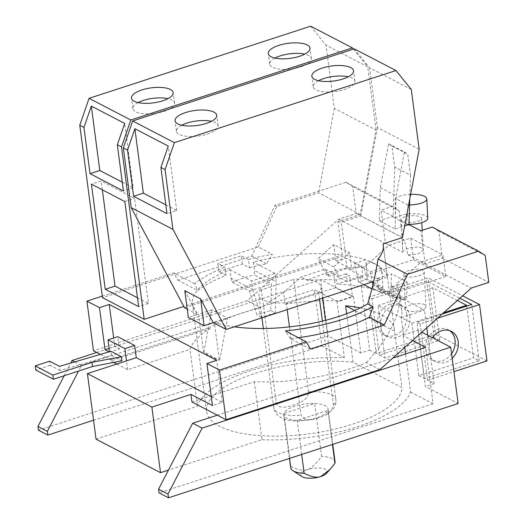 <?xml version="1.0" encoding="UTF-8"?>
<svg xmlns="http://www.w3.org/2000/svg" width="524" height="524" viewBox="0 0 524 524"><rect width="100%" height="100%" fill="white"/><g stroke="black" fill="none" stroke-linecap="round" stroke-linejoin="round"><path stroke-width="0.39" stroke-dasharray="2.62 1.97" d="M362.883 276.652L347.098 268.445L345.716 257.932L361.501 266.146L362.883 276.652L347.268 281.735L333.788 274.727L328.987 276.292L326.675 275.093L347.098 268.445M351.728 269.323L335.943 261.116L333.762 244.551L349.547 252.758L351.728 269.323L361.501 266.146M335.943 261.116L345.716 257.932M138.12 102.58A21.026 7.578 -7.5 0 0 132.86 108.619A21.026 7.578 -7.5 0 0 135.631 111.763A21.026 7.578 -7.5 0 0 159.591 112.536A21.026 7.578 -7.5 0 0 174.558 103.13A21.026 7.578 -7.5 0 0 171.793 99.992A21.026 7.578 -7.5 0 0 167.922 98.656M274.923 58.059A21.026 7.578 -7.5 0 0 269.67 64.098A21.026 7.578 -7.5 0 0 272.441 67.236A21.026 7.578 -7.5 0 0 296.394 68.009A21.026 7.578 -7.5 0 0 311.367 58.609A21.026 7.578 -7.5 0 0 308.597 55.472A21.026 7.578 -7.5 0 0 304.732 54.136M379.815 279.528L377.542 278.349L377.483 280.32L378.269 280.733L379.815 279.528A108.298 39.045 172.5 0 0 365.542 275.303L413.534 259.681L410.705 238.158L388.913 245.252L364.455 267.063L365.542 275.303M407.22 282.036L406.696 299.224L390.911 291.017L391.435 273.829L407.22 282.036L393.334 286.556L391.055 285.37L392.483 288.121A108.298 39.045 172.5 0 1 393.079 288.593L394.238 297.396L378.446 289.189L377.287 280.386A108.298 39.045 172.5 0 1 378.269 280.733M424.578 304.686C419.96 301.929 404.888 305.191 405.563 308.8L406.919 310.431C411.53 313.195 426.601 309.933 425.927 306.317L424.578 304.686M422.888 270.266C418.27 267.502 403.205 270.764 403.88 274.38L405.229 276.01C409.847 278.768 424.912 275.506 424.237 271.897L422.888 270.266M328.987 276.292L325.221 269.166L300.973 277.058L283.615 292.536L285.148 304.13L335.504 287.742L352.423 296.538L350.209 279.718L336.742 284.1L336.185 279.895L349.652 275.513L346.213 273.724L347.268 281.735M384.315 289.189L381.642 290.06L397.428 298.274L400.107 297.396L400.323 299.06L384.537 290.853L384.315 289.189L359.975 276.541L350.209 279.718L349.652 275.513M390.911 291.017L388.271 291.875L404.056 300.082L406.696 299.224M413.534 259.681L445.767 276.443L442.937 254.919L410.705 238.158M408.039 204.982L395.293 198.354L395.509 218.469L406.657 224.265L408.039 204.982A16.368 5.266 -2.8 0 0 409.585 204.969M410.626 194.378A16.368 5.266 -2.8 0 0 395.293 198.354M102.344 189.845L101.178 180.996L91.425 184.166M137.478 297.789L148.397 303.468L134.557 198.347L101.178 180.996M121.928 360.826L111.56 355.436L60.109 370.501L59.566 366.361M60.109 370.501L50.206 365.352L49.656 361.213M50.206 365.352L35.77 370.049M349.547 252.758L333.768 266.834L338.701 276.174L346.213 273.724M325.221 269.166L338.701 276.174M333.768 266.834L317.976 258.627L333.762 244.551M326.675 275.093L317.976 258.627M336.185 279.895A108.298 39.045 -7.5 0 0 307.287 280.34L300.973 277.058M226.073 275.421L224.986 267.168A108.298 39.045 -7.5 0 0 194.686 283.779L197.744 290.479A108.298 39.045 172.5 0 1 226.073 275.421L218.888 271.681L217.801 263.434L224.986 267.168M249.529 267.784A108.298 39.045 172.5 0 1 266.605 263.808L272.342 254.278A108.298 39.045 -7.5 0 0 248.442 259.537L249.529 267.784L242.343 264.05L218.888 271.681M242.343 264.05L241.256 255.804L217.801 263.434M248.442 259.537L241.256 255.804M122.256 182.162L133.175 187.841L124.692 123.435M181.684 125.229A21.026 7.578 -7.5 0 0 176.431 131.269A21.026 7.578 -7.5 0 0 179.201 134.406A21.026 7.578 -7.5 0 0 203.155 135.179A21.026 7.578 -7.5 0 0 218.128 125.78A21.026 7.578 -7.5 0 0 215.357 122.642A21.026 7.578 -7.5 0 0 211.486 121.306M318.487 80.709A21.026 7.578 -7.5 0 0 313.234 86.748A21.026 7.578 -7.5 0 0 316.005 89.886A21.026 7.578 -7.5 0 0 339.965 90.659A21.026 7.578 -7.5 0 0 354.931 81.259A21.026 7.578 -7.5 0 0 352.161 78.122A21.026 7.578 -7.5 0 0 348.296 76.786M335.504 287.742L333.788 274.727M64.183 375.734L70.72 363.099M74.781 361.907L81.475 365.392L78.541 371.064M285.148 304.13A108.298 39.045 172.5 0 1 338.956 300.92L352.423 296.538M96.711 352.475L320.668 279.593L353.451 296.636L339.008 301.339A108.298 39.045 -7.5 0 0 336.919 301.261L314.439 289.576L81.475 365.392M445.767 276.443L397.775 292.058L396.694 283.825L421.145 262.007L442.937 254.919M377.542 278.349L391.435 273.829M391.055 285.37A108.298 39.045 172.5 0 1 397.775 292.058M392.483 288.121L393.269 288.528L393.334 286.556M381.642 290.06L378.446 289.189M394.238 297.396L397.428 298.274M412.48 340.541L403.185 335.707A108.298 39.045 -7.5 0 0 403.48 334.856L401.207 317.616A108.298 39.045 -7.5 0 0 401.862 310.961A108.298 39.045 -7.5 0 0 387.596 294.796A108.298 39.045 -7.5 0 0 336.742 284.1M364.455 267.063C347.923 266.493 328.862 270.921 307.287 280.34M403.48 334.856L417.923 330.153L421.84 332.196M217.342 415.191L392.817 358.082M406.814 315.062A17.05 14.135 117.5 0 0 400.022 304.706A17.05 14.135 117.5 0 0 384.099 307.542A17.05 14.135 117.5 0 0 377.496 324.605A17.05 14.135 117.5 0 0 384.289 334.96A17.05 14.135 117.5 0 0 400.218 332.118A17.05 14.135 117.5 0 0 406.814 315.062M409.945 316.692A17.05 14.135 117.5 0 0 403.153 306.33A17.05 14.135 117.5 0 0 387.229 309.173A17.05 14.135 117.5 0 0 380.634 326.229A17.05 14.135 117.5 0 0 387.426 336.591A17.05 14.135 117.5 0 0 403.349 333.749A17.05 14.135 117.5 0 0 409.945 316.692M452.166 358.305A17.05 14.135 -62.5 0 1 435.667 361.671A17.05 14.135 -62.5 0 1 428.874 351.309A17.05 14.135 -62.5 0 1 432.411 337.685M451.564 353.713A17.05 14.135 -62.5 0 1 432.536 360.04A17.05 14.135 -62.5 0 1 425.743 349.685A17.05 14.135 -62.5 0 1 432.339 332.622A17.05 14.135 -62.5 0 1 448.262 329.786A17.05 14.135 -62.5 0 1 449.769 330.716M388.271 291.875L384.537 290.853M400.323 299.06L404.056 300.082M466.72 306.088L473.539 357.866L418.814 375.669L411.897 323.112L378.066 305.525L384.983 358.082L439.708 340.273L432.785 287.715L457.373 300.501M411.897 323.112L443.579 312.802M432.785 287.715L378.066 305.525M439.708 340.273L434.069 337.345L379.343 355.154L371.929 298.811L368.791 297.18L428.154 277.858L462.646 295.791M371.929 298.811L426.647 281.002L459.869 298.267M442.132 314.092L417.039 322.26L424.453 378.603L479.178 360.794L473.539 357.866M437.455 318.264L420.169 323.891L417.039 322.26M401.207 317.616L424.447 310.051L400.107 297.396M391.939 145.98L407.724 154.187L410.495 175.213L394.71 167.005L391.939 145.98L388.605 143.792L380.319 187.599L379.304 220.801L395.096 229.008L396.111 195.806L404.397 151.999L388.605 143.792M395.509 218.469A16.368 5.266 177.2 0 1 409.1 213.89A16.368 5.266 177.2 0 1 425.599 215.764A16.368 5.266 177.2 0 1 427.754 218.207M408.989 224.331A16.368 5.266 177.2 0 1 406.657 224.265M402.537 221.036A10.231 3.295 177.2 0 1 401.188 219.51A10.231 3.295 177.2 0 1 408.7 215.947A10.231 3.295 177.2 0 1 420.274 216.982A10.231 3.295 177.2 0 1 421.624 218.508A10.231 3.295 177.2 0 1 414.111 222.071A10.231 3.295 177.2 0 1 402.537 221.036M402.792 252.221C402.301 248.612 417.228 245.435 421.807 248.173L423.156 249.804C421.493 253.223 416.39 254.906 407.849 254.847C405.812 244.931 404.338 239.684 403.421 239.108C402.563 238.754 402.34 242.822 402.746 251.33L402.792 252.221L385.441 243.202L381.079 210.091L392.463 206.384L399.091 210.74L402.629 237.608L385.441 243.202M407.849 254.847L425.2 263.867L442.387 258.273L438.85 231.412L485.237 255.529M408.982 224.593L408.962 225.32L406.631 224.115M395.502 218.325L393.17 217.113L394.71 167.005M410.495 175.213L409.768 198.897M148.397 303.468L138.644 306.638M124.804 201.524L134.557 198.347M133.175 187.841L123.422 191.011M442.387 258.273L488.774 282.39M421.145 262.007L471.292 288.082M191.974 402L254.297 381.721A108.298 39.045 -7.5 0 0 366.44 362.621L379.893 369.61M366.44 362.621C390.275 336.29 401.305 313.175 399.537 293.283L396.694 283.825M211.29 396.694L222.235 402.38L212.462 405.556M109.542 351.728L109.588 352.076L119.361 348.899L117.749 336.683M116.793 364.029L127.66 369.682L189.989 349.397A108.298 39.045 172.5 0 1 209.967 328.594L209.81 327.402L110.59 359.693L110.747 360.885L209.967 328.594M113.695 362.418L110.747 360.885M109.097 348.368L114.789 346.521L119.361 348.899M109.588 352.076L109.136 351.846M111.56 355.436L111.016 351.296M100.412 354.401L110.59 359.693M102.278 296.139L173.732 272.886L177.865 280.144L251.769 256.092L274.936 205.421L346.082 182.273L352.704 186.629L356.241 213.491L338.759 219.176L247.361 300.711L93.475 350.792M247.361 300.711L260.821 307.706A108.298 39.045 -7.5 0 0 209.81 327.402M283.615 292.536L260.821 307.706M338.759 219.176L388.913 245.252M356.241 213.491L402.629 237.608M352.704 186.629L399.091 210.74M251.769 256.092L266.605 263.808M177.865 280.144L197.744 290.479M194.686 283.779L175.573 273.842L258.227 246.942L272.342 254.278M231.025 278.139L232.211 282.095L249.476 291.069L256.93 314.95L270.731 310.457L271.55 283.884L254.284 274.91L254.474 270.508L253.367 262.098A98.453 35.494 172.5 0 1 342.251 254.867L192.367 303.645A98.453 35.494 172.5 0 1 229.918 269.729L231.025 278.139L252.745 289.431L251.638 281.021L275.087 273.39L276.194 281.801L254.474 270.508M249.476 291.069L271.55 283.884M270.731 310.457L275.244 312.802L276.194 281.801M252.745 289.431L261.443 317.295L275.244 312.802M261.443 317.295L256.93 314.95M310.667 26.2L326 45.13L367.724 66.823L353.392 49.125M342.251 254.867L337.888 221.763L360.329 214.46L376.049 130.044L334.319 108.35L326 45.13M376.049 130.044L367.724 66.823M165.82 204.812L176.739 210.484L166.986 213.661M176.739 210.484L168.256 146.085M404.397 151.999L407.724 154.187M338.956 300.92L339.008 301.339M353.451 296.636L360.872 352.979L369.662 350.117L359.975 276.541M360.872 352.979L328.083 335.936L320.668 279.593M328.083 335.936L38.449 430.197M93.554 420.215L321.854 345.919L314.439 289.576M336.919 301.261L344.34 357.604A108.298 39.045 -7.5 0 0 197.463 406.159L189.989 349.397M321.854 345.919L344.34 357.604M96.049 439.164L197.463 406.159M127.66 369.682L126.5 360.872M254.297 381.721L261.928 439.675L168.453 470.1M261.928 439.675A108.298 39.045 -7.5 0 0 410.6 392.05L405.583 353.929M404.731 347.458L403.185 335.707M410.6 392.05L433.079 403.742L425.665 347.399M433.079 403.742L159.08 492.907M417.923 330.153L425.337 386.496L458.127 403.539M420.169 323.891L427.591 380.234L434.134 383.634L425.337 386.496M434.134 383.634L427.767 335.275M426.778 327.788L424.447 310.051M427.591 380.234L453.928 371.66M486.953 360.912L435.575 334.201L428.154 277.858M368.791 297.18L376.212 353.523L435.575 334.201M434.069 337.345L426.647 281.002M479.178 360.794L471.757 304.451M418.814 375.669L424.453 378.603M379.343 355.154L384.983 358.082M369.662 350.117L376.212 353.523M360.329 214.46L318.599 192.767L276.777 206.377L258.227 246.942M334.319 108.35L318.599 192.767M274.936 205.421L276.777 206.377M346.082 182.273L392.463 206.384M393.17 217.113L393.066 216.32L379.304 220.801M380.319 187.599L396.111 195.806M408.858 224.527L408.962 225.32M395.096 229.008L404.666 225.896M425.2 263.867L420.844 230.763M393.066 216.32L381.079 210.091M438.85 231.412L432.228 227.056M298.438 337.711A108.298 39.045 172.5 0 1 290.519 338.707L310.398 349.043M184.795 290.663L197.489 314.498L188.326 317.478M290.519 338.707L285.318 330.893M222.235 402.38L216.694 360.329M114.789 346.521L113.669 338.013M173.732 272.886L175.573 273.842L102.475 297.632M326.498 473.362A13.421 4.84 -7.5 0 0 325.515 469.366A13.421 4.84 -7.5 0 0 307.319 469.661A13.421 4.84 -7.5 0 0 301.948 476.591M290.846 466.393C298.117 470.021 303.612 471.109 307.319 469.661C311.092 468.672 315.854 464.244 321.618 456.378L314.649 403.48A22.368 8.063 -7.5 0 0 283.884 413.488L290.846 466.393A22.368 8.063 -7.5 0 0 290.709 467.768M289.484 458.421L283.746 414.864A22.368 8.063 -7.5 0 1 283.884 413.488L314.649 403.48A22.368 8.063 -7.5 0 1 325.155 405.687A22.368 8.063 -7.5 0 1 328.103 409.028A22.368 8.063 -7.5 0 1 327.965 410.397L332.452 444.444M335.065 461.926A22.368 8.063 -7.5 0 0 332.124 458.592A22.368 8.063 -7.5 0 0 321.618 456.378M363.853 284.663L358.442 281.846L367.088 279.037L382.874 287.244L382.232 274.045L381.433 267.98A98.453 35.494 172.5 0 1 387.4 277L373.704 281.46M372.996 284.427L374.228 290.06L382.874 287.244M374.228 290.06L371.896 288.842M229.918 269.729L251.638 281.021M232.211 282.095A98.453 35.494 172.5 0 1 254.284 274.91M275.087 273.39L253.367 262.098M184.52 307.752L192.616 305.119A98.453 35.494 172.5 0 1 192.4 303.913A98.453 35.494 172.5 0 1 192.367 303.645L183.813 306.429M197.489 314.498L187.232 309.16M354.231 48.85L369.564 67.779L411.288 89.473M419.161 149.248L377.431 127.555L369.564 67.779M402.458 237.575L360.728 215.881L341.314 222.202L345.676 255.306A98.453 35.494 172.5 0 1 365.641 259.773L366.44 265.838L367.088 279.037M377.431 127.555L360.728 215.881M353.038 362.13A98.453 35.494 -7.5 0 0 253.328 373.959A98.453 35.494 -7.5 0 0 206.567 411.53A98.453 35.494 -7.5 0 0 219.536 426.222A98.453 35.494 -7.5 0 0 329.439 430.335A98.453 35.494 -7.5 0 0 401.901 387.531L353.038 362.13L346.665 313.719M360.243 307.896A98.453 35.494 172.5 0 1 381.4 314.793A98.453 35.494 172.5 0 1 394.369 329.485A98.453 35.494 172.5 0 1 394.48 331.188L401.901 387.531M394.48 331.188L354.663 310.483M372.937 288.429L382.703 293.506L382.192 289.589L372.42 284.512L372.937 288.429L382.703 293.506M382.192 289.589A98.453 35.494 -7.5 0 0 377.732 286.916A98.453 35.494 -7.5 0 0 372.42 284.512M373.75 263.061L375.518 263.978A98.453 35.494 172.5 0 1 379.933 266.781L368.13 260.651A98.453 35.494 172.5 0 1 373.75 263.061L375.518 263.978M379.933 266.781L382.232 274.045M366.44 265.838L368.13 260.651M337.888 221.763A98.453 35.494 172.5 0 1 341.314 222.202M219.746 360.067L227.567 318.055L211.775 309.848L203.954 351.853L219.359 360.191A98.453 35.494 172.5 0 1 210.353 356.444A98.453 35.494 172.5 0 1 203.574 351.984L198.589 314.138A98.453 35.494 172.5 0 1 192.616 305.119L345.676 255.306M203.954 351.853L203.574 351.984M301.68 454.452L297.2 420.412A22.368 8.063 -7.5 0 0 327.965 410.397L297.2 420.412A22.368 8.063 -7.5 0 1 286.694 418.204A22.368 8.063 -7.5 0 1 283.746 414.864M308.564 391.939L293.735 279.338L261.417 289.857L276.246 402.458C278.454 409.814 287.663 406.873 293.44 405.098C299.197 403.113 308.387 400.067 308.564 391.939A31.329 11.292 -7.5 0 1 331.764 394.899A31.329 11.292 -7.5 0 1 335.891 399.57L325.463 320.328M261.417 289.857A31.329 11.292 -7.5 0 0 258.954 295.15A31.329 11.292 -7.5 0 0 263.081 299.826A31.329 11.292 -7.5 0 0 286.281 302.78L318.599 292.268A31.329 11.292 -7.5 0 0 321.068 286.969A31.329 11.292 -7.5 0 0 316.941 282.298A31.329 11.292 -7.5 0 0 293.735 279.338M358.442 281.846L354.407 263.428L370.199 271.635L381.433 267.98M370.199 271.635L372.44 281.873M365.641 259.773L354.407 263.428M211.775 309.848L198.589 314.138M234.346 326.812A98.453 35.494 172.5 0 1 214.375 322.345L219.359 360.191M214.375 322.345L227.567 318.055M387.4 277L383.365 246.326M318.599 292.268L319.502 299.099M322.398 321.094L333.428 404.869L331.358 410.711L326.583 414.563L318.304 418.028L313.398 419.416L306.121 419.914L301.11 415.381L289.458 326.884M287.185 309.618L286.281 302.78M333.428 404.869A31.329 11.292 -7.5 0 0 335.891 399.57C336.028 400.126 336.644 403.86 333.395 408.772L326.576 414.556M276.246 402.458A31.329 11.292 -7.5 0 0 273.777 407.751A31.329 11.292 -7.5 0 0 277.903 412.427A31.329 11.292 -7.5 0 0 301.11 415.381M403.88 274.38L405.563 308.8M424.237 271.897L425.927 306.317M132.86 108.619L131.478 98.112M174.558 103.13L173.175 92.617M269.67 64.098L268.288 53.586M311.367 58.609L309.985 48.097M400.022 304.706L403.153 306.33M384.289 334.96L387.426 336.591M432.536 360.04L435.667 361.671M448.262 329.786L451.4 331.417M401.188 219.51L402.746 251.33M421.624 218.508L421.827 222.615M422.2 230.318L423.156 249.804M176.431 131.269L175.042 120.756M218.128 125.78L216.739 115.267M313.234 86.748L311.852 76.235M354.931 81.259L353.549 70.747M401.862 310.961L399.537 293.283M192.4 303.913L206.567 411.53M383.26 245.101L394.369 329.485M332.753 444.339L328.103 409.028M322.535 298.11L321.068 286.969M313.398 419.403L297.835 421.132C289.281 420.687 283.825 419.6 281.473 417.87L279.102 416.397C276.148 414.255 274.373 411.373 273.777 407.751L263.343 328.509M261.935 317.832L258.954 295.15"/><path stroke-width="0.79" d="M167.922 98.656A21.026 7.578 -7.5 0 0 138.12 102.58M304.732 54.136A21.026 7.578 -7.5 0 0 274.923 58.059M409.585 204.969A16.368 5.266 -2.8 0 0 426.805 198.858A16.368 5.266 -2.8 0 0 424.65 196.421A16.368 5.266 -2.8 0 0 410.626 194.378M105.265 289.287L91.425 184.166L124.804 201.524L138.644 306.638L105.265 289.287L115.018 286.111L102.344 189.845M115.018 286.111L137.478 297.789M49.656 361.213L59.566 366.361L111.016 351.296L121.385 356.687L91.975 362.379L52.891 375.099L35.226 365.909L49.656 361.213M52.891 375.099L53.441 379.232L35.77 370.049L35.226 365.909M53.441 379.232L92.519 366.518L91.975 362.379M91.314 106.084L124.692 123.435L117.337 144.781L123.422 191.011L90.036 173.66L99.789 170.483L91.314 106.084L83.951 127.43L79.779 125.256L89.073 98.316L130.797 120.009L121.509 146.949L117.337 144.781M99.789 170.483L122.256 182.162M134.249 101.25A21.026 7.578 172.5 0 1 131.478 98.112A21.026 7.578 172.5 0 1 146.451 88.707A21.026 7.578 172.5 0 1 170.405 89.48A21.026 7.578 172.5 0 1 173.175 92.617A21.026 7.578 172.5 0 1 158.202 102.023A21.026 7.578 172.5 0 1 134.249 101.25M271.059 56.723A21.026 7.578 172.5 0 1 268.288 53.586A21.026 7.578 172.5 0 1 283.261 44.186A21.026 7.578 172.5 0 1 307.215 44.959A21.026 7.578 172.5 0 1 309.985 48.097A21.026 7.578 172.5 0 1 295.012 57.502A21.026 7.578 172.5 0 1 271.059 56.723M211.486 121.306A21.026 7.578 -7.5 0 0 181.684 125.229M348.296 76.786A21.026 7.578 -7.5 0 0 318.487 80.709M78.541 371.064L47.363 431.35L37.957 426.464L64.183 375.734M70.72 363.099L72.063 360.499L74.781 361.907M72.063 360.499L96.711 352.475M158.589 489.174L192.694 423.209L202.107 428.101L167.994 494.066L158.589 489.174L159.08 492.907L168.486 497.8L167.994 494.066M392.817 358.082L425.665 347.399L412.48 340.541M192.694 423.209L217.342 415.191M421.84 332.196L450.706 347.196L202.107 428.101M432.411 337.685A17.05 14.135 -62.5 0 1 451.4 331.417A17.05 14.135 -62.5 0 1 458.192 341.772A17.05 14.135 -62.5 0 1 452.166 358.305M449.769 330.716A17.05 14.135 -62.5 0 1 455.055 340.142A17.05 14.135 -62.5 0 1 451.564 353.713M443.579 312.802L466.622 305.302L466.72 306.088M457.373 300.501L466.622 305.302M459.869 298.267L471.757 304.451L442.132 314.092M462.646 295.791L479.532 304.568L437.455 318.264M426.805 198.858L427.754 218.207A16.368 5.266 177.2 0 1 408.989 224.331M409.768 198.897L408.982 224.593M90.036 173.66L83.951 127.43M485.237 255.529L488.774 282.39L471.292 288.082L379.893 369.61L226.008 419.691L219.471 370.029L306.265 341.786L310.398 349.043L384.302 324.991L407.476 274.321L478.615 251.173L485.237 255.529M113.669 338.013L109.247 304.47L216.694 360.329L206.928 363.512L212.462 405.556L190.972 394.389L191.974 402L226.008 419.691M136.273 357.689L126.5 360.872L124.895 348.656L134.668 345.48L136.273 357.689L211.29 396.694M190.972 394.389L151.881 407.109L87.416 373.592L126.5 360.872M109.542 351.728L107.977 339.86L124.895 348.656M134.668 345.48L117.749 336.683L107.977 339.86M116.793 364.029L113.695 362.418M109.136 351.846L105.016 349.698L109.097 348.368M92.519 366.518L121.928 360.826L121.385 356.687M105.016 349.698L99.475 307.654L86.938 301.13L93.475 350.792L100.412 354.401M130.797 120.009L352.39 47.894L310.667 26.2L89.073 98.316M353.392 49.125L352.39 47.894M143.36 193.133L134.878 128.734L168.256 146.085L160.901 167.431L166.986 213.661L133.607 196.304L143.36 193.133L165.82 204.812M133.607 196.304L127.515 150.074L134.878 128.734M177.813 123.893A21.026 7.578 172.5 0 1 175.042 120.756A21.026 7.578 172.5 0 1 190.016 111.357A21.026 7.578 172.5 0 1 213.969 112.129A21.026 7.578 172.5 0 1 216.739 115.267A21.026 7.578 172.5 0 1 201.766 124.673A21.026 7.578 172.5 0 1 177.813 123.893M314.623 79.373A21.026 7.578 172.5 0 1 311.852 76.235A21.026 7.578 172.5 0 1 326.825 66.836A21.026 7.578 172.5 0 1 350.779 67.609A21.026 7.578 172.5 0 1 353.549 70.747A21.026 7.578 172.5 0 1 338.576 80.146A21.026 7.578 172.5 0 1 314.623 79.373M47.363 431.35L47.854 435.084L38.449 430.197L37.957 426.464M47.854 435.084L93.554 420.215M168.453 470.1L160.514 472.681L96.049 439.164L87.416 373.592M160.514 472.681L151.881 407.109M405.583 353.929L404.731 347.458M168.486 497.8L458.127 403.539L450.706 347.196M427.767 335.275L426.778 327.788M453.928 371.66L486.953 360.912L479.532 304.568M404.666 225.896L408.858 224.527L420.844 230.763L432.228 227.056L478.615 251.173M306.265 341.786L285.318 330.893A108.298 39.045 -7.5 0 0 372.97 306.592L369.459 317.275A108.298 39.045 172.5 0 1 298.438 337.711M369.459 317.275L384.302 324.991M183.813 306.429L144.198 319.319L102.475 297.632L79.779 125.256M144.198 319.319L121.509 146.949M200.581 298.87L184.795 290.663L188.326 317.478L204.111 325.686L200.581 298.87L213.281 322.705L204.111 325.686M206.928 363.512L219.471 370.029M99.475 307.654L109.247 304.47M86.938 301.13L102.278 296.139M289.484 458.421L290.709 467.768A22.368 8.063 -7.5 0 0 292.844 470.631L301.948 476.591A13.421 4.84 -7.5 0 0 302.44 476.879A13.421 4.84 -7.5 0 0 320.636 476.585A13.421 4.84 -7.5 0 0 326.498 473.362L329.819 469.648L320.636 476.585C316.928 478.032 311.439 476.945 304.162 473.316L301.68 454.452M292.844 470.631A22.368 8.063 -7.5 0 0 293.656 471.109A22.368 8.063 -7.5 0 0 304.162 473.316M371.896 288.842L363.853 284.663M187.232 309.16L184.52 307.752L131.216 207.681L172.94 229.374L226.25 329.445L213.281 322.705M127.515 150.074L123.343 147.906L132.638 120.965L174.361 142.652L165.073 169.599L160.901 167.431M131.216 207.681L123.343 147.906M172.94 229.374L165.073 169.599M174.361 142.652L395.961 70.544L354.231 48.85L132.638 120.965M383.365 246.326L383.044 243.896L402.458 237.575L419.161 149.248L411.288 89.473L395.961 70.544M346.665 313.719L345.624 305.787A98.453 35.494 172.5 0 1 360.243 307.896M354.663 310.483L345.624 305.787M383.044 243.896A98.453 35.494 172.5 0 1 383.26 245.101A98.453 35.494 172.5 0 1 378.053 259.026L407.476 274.321M378.053 259.026C375.924 272.997 372.479 287.945 367.717 303.861L372.97 306.592M367.717 303.861A98.453 35.494 172.5 0 1 234.346 326.812L226.25 329.445M332.452 444.444L334.934 463.301A22.368 8.063 -7.5 0 0 335.065 461.926L332.753 444.339M334.934 463.301L329.819 469.648M372.44 281.873L372.996 284.427M373.704 281.46L234.346 326.812M319.502 299.099L322.398 321.094M289.458 326.884L287.185 309.618M421.827 222.615L422.2 230.318M325.463 320.328L322.535 298.11M263.343 328.509L261.935 317.832"/></g></svg>
